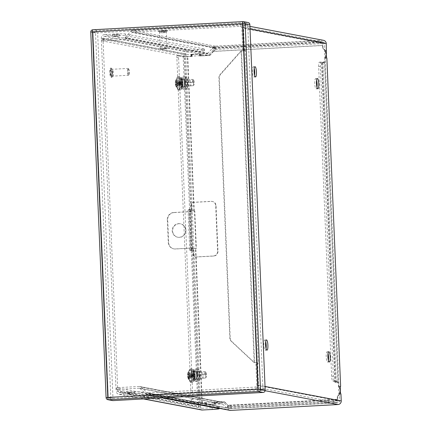 <?xml version="1.0" encoding="UTF-8"?>
<svg xmlns="http://www.w3.org/2000/svg" width="432" height="432" viewBox="0 0 432 432"><rect width="100%" height="100%" fill="white"/><g stroke="black" fill="none" stroke-linecap="round" stroke-linejoin="round"><path stroke-width="0.32" stroke-dasharray="2.16 1.62" d="M328.412 360.358A5.13 1.156 -93.1 0 1 327.65 362.075A5.13 1.156 -93.1 0 1 326.203 356.729A5.13 1.156 -93.1 0 1 327.094 351.832A5.13 1.156 -93.1 0 1 328.039 353.452M266.063 348.527A5.13 1.156 -93.1 0 1 265.302 350.244A5.13 1.156 -93.1 0 1 263.855 344.898A5.13 1.156 -93.1 0 1 264.746 339.995A5.13 1.156 -93.1 0 1 265.691 341.62M254.615 75.33A5.13 1.156 -93.1 0 1 253.854 77.047A5.13 1.156 -93.1 0 1 252.407 71.701A5.13 1.156 -93.1 0 1 253.292 66.798A5.13 1.156 -93.1 0 1 254.237 68.423M316.964 87.161A5.13 1.156 -93.1 0 1 316.202 88.879A5.13 1.156 -93.1 0 1 314.755 83.533A5.13 1.156 -93.1 0 1 315.641 78.635A5.13 1.156 -93.1 0 1 316.586 80.255M230.283 408.64L147.55 392.936A0.913 0.886 -79.3 0 1 147.118 392.72L141.145 387.153L223.873 402.856L229.851 408.418A0.913 0.886 -79.3 0 0 230.488 408.65L337.937 402.797A1.706 1.663 -79.3 0 0 339.525 401.004L339.244 394.238L338.78 393.066L338.542 387.374L338.915 386.359L325.161 58.288L324.702 57.116L324.551 43.648A1.706 1.663 -79.3 0 0 322.817 42.034L215.368 47.887A0.913 0.886 -79.3 0 0 214.753 48.19L209.272 54.373L126.538 38.675A2.668 2.592 100.7 0 1 124.735 39.555L207.468 55.253A2.668 2.592 -79.3 0 0 209.272 54.373M338.639 386.851L340.335 386.759L338.639 386.851M126.538 38.675L132.019 32.486A0.913 0.886 100.7 0 1 132.635 32.184L240.084 26.33A1.706 1.663 100.7 0 1 241.817 27.945L242.698 48.892L243.567 50.863L256.63 362.686L258.336 362.594L254.135 362.632L256.63 362.686L256.662 363.415L256.106 363.312L255.917 364.36L256.797 385.301A1.706 1.663 100.7 0 1 255.204 387.099L147.76 392.953L230.488 408.65M256.662 363.415L258.368 363.323L256.662 363.415M243.529 50.134L245.236 50.042L245.268 50.771L241.466 50.884L220.477 74.563A4.563 4.439 -79.3 0 0 219.316 77.857L230.229 338.261A4.563 4.439 -79.3 0 0 231.665 341.41L254.534 362.707M324.556 50.9L326.257 50.809L324.556 50.9M229.954 410.362A2.668 2.592 100.7 0 1 228.695 409.72L222.723 404.158A0.913 0.886 -79.3 0 0 222.08 403.925L139.352 388.222L118.049 389.383L117.979 387.639L116.618 387.812L198.52 403.353L222.01 402.176L139.277 386.478A2.668 2.592 100.7 0 1 141.145 387.153M215.8 402.516L215.87 404.266L222.08 403.925M223.873 402.856A2.668 2.592 -79.3 0 0 222.01 402.176M163.966 397.834L147.22 394.659A2.668 2.592 100.7 0 0 147.83 394.702L255.28 388.849A3.461 3.37 100.7 0 0 258.498 385.209L257.623 364.262L257.812 363.22L258.363 363.323L258.336 362.594L245.263 50.771L241.11 50.803L254.178 362.626M139.277 386.478L117.979 387.639M147.22 394.659A2.668 2.592 100.7 0 1 145.967 394.022L139.99 388.46A0.913 0.886 -79.3 0 0 139.352 388.222M245.236 50.042L244.696 49.939L244.399 48.8L243.524 27.853A3.461 3.37 100.7 0 0 240.008 24.586L132.565 30.44A2.668 2.592 100.7 0 0 130.761 31.315L125.28 37.503A0.913 0.886 -79.3 0 1 124.664 37.805L102.006 39.139L183.902 54.68L186.095 54.664L186.17 56.414L183.978 56.43L102.076 40.889L124.735 39.555M207.468 55.253L186.17 56.414M124.664 37.805L207.398 53.503L201.188 53.843L201.258 55.593M207.398 53.503A0.913 0.886 -79.3 0 0 208.013 53.206L125.28 37.503M323.53 40.338A3.461 3.37 100.7 0 0 322.742 40.284L215.298 46.138A2.668 2.592 100.7 0 0 213.494 47.018L208.013 53.206M254.135 362.632L231.266 341.334A4.563 4.439 100.7 0 1 229.829 338.186L218.916 77.782A4.563 4.439 100.7 0 1 220.082 74.488L241.067 50.809L241.466 50.884M163.755 32.713L166.428 32.422L162.956 32.378L159.5 32.708L163.755 32.713M163.679 30.964L166.358 30.672L162.886 30.629L159.424 30.964L163.679 30.964M200.713 403.337L200.783 405.086L205.573 404.827L205.497 403.078M200.783 405.086L198.59 405.103L198.52 403.353M116.618 387.812L116.689 389.561L198.59 405.103M116.689 389.561L118.049 389.383M215.87 404.266L215.217 404.271L215.141 402.521M214.315 402.494L214.391 404.244L215.217 404.271M214.391 404.244L206.221 404.687L206.15 402.937M205.74 402.991L205.799 404.735L206.221 404.687M190.96 56.155L190.885 54.405L186.095 54.664M190.885 54.405L191.306 54.356L191.187 56.063M191.608 56.014L191.533 54.27L191.111 54.313M191.533 54.27L199.703 53.822L199.778 55.571M200.437 55.566L200.362 53.816L199.703 53.822M200.362 53.816L201.188 53.843M338.953 387.358A0.545 0.535 100.7 0 1 339.509 387.877L339.698 392.472A0.545 0.535 100.7 0 1 339.19 393.05L338.801 393.071L338.872 394.799A0.545 0.535 100.7 0 1 338.364 395.377L338.299 395.377A1.139 1.112 -79.3 0 0 337.235 396.576L337.349 399.271A1.706 0.383 -93.1 0 1 337.052 400.907A1.706 0.383 -93.1 0 1 337.03 400.901L333.666 400.264L328.185 400.307L231.028 405.599L227.507 405.988L230.899 406.685L337.052 400.907L230.996 406.679L227.945 405.232L224.726 402.235A2.284 2.219 -79.3 0 0 223.128 401.652L214.142 402.143L214.196 403.418A0.545 0.535 100.7 0 1 213.683 403.996L206.939 404.363A0.545 0.535 100.7 0 1 206.383 403.844L206.329 402.57L199.39 402.829L193.509 401.717A2.284 0.513 -93.1 0 1 192.893 399.341L178.573 57.699A2.284 0.513 -93.1 0 1 178.967 55.517A2.284 0.513 -93.1 0 1 178.999 55.517L184.88 56.635L187.38 56.614L191.819 56.376L191.765 55.096A0.545 0.535 100.7 0 1 192.272 54.524L199.022 54.157A0.545 0.535 100.7 0 1 199.579 54.675L199.633 55.949L208.618 55.458A2.284 2.219 -79.3 0 0 210.163 54.707L213.116 51.37L216.022 49.41L212.533 48.719L216.054 48.33L313.211 43.038L318.692 42.995L322.056 43.632A1.706 0.383 -93.1 0 1 322.52 45.414L322.634 48.109A1.139 1.112 -79.3 0 0 323.789 49.183L323.854 49.183A0.545 0.535 100.7 0 1 324.405 49.696L324.481 51.43L324.869 51.408A0.545 0.535 100.7 0 1 325.426 51.926L325.62 56.522A0.545 0.535 100.7 0 1 325.107 57.1L324.718 57.121L324.907 61.657L321.565 62.451L321.592 62.996L322.904 62.845L319.496 62.192A4.563 1.026 86.9 0 0 319.437 62.186A4.563 1.026 86.9 0 0 318.649 66.55L331.63 376.315A4.563 1.026 86.9 0 0 332.861 381.067L336.226 381.704L338.369 382.844L338.558 387.38L340.249 387.283M321.592 62.996L334.978 382.417L338.769 382.919L338.958 387.455M193.882 210.929L191.3 210.94L191.203 211.464L192.731 247.936L192.877 248.508L195.453 248.492A0.545 0.535 -79.3 0 0 195.966 247.919L194.438 211.448A0.545 0.535 -79.3 0 0 193.882 210.929L189.643 211.043L183.173 56.727L177.293 55.615A2.284 0.513 86.9 0 0 177.266 55.609A2.284 0.513 86.9 0 0 176.866 57.791L191.187 399.433A2.284 0.513 86.9 0 0 191.803 401.809L197.683 402.921L191.214 248.611L195.853 248.567A0.545 0.535 -79.3 0 0 196.366 247.995L194.837 211.523A0.545 0.535 -79.3 0 0 194.281 211.005M338.801 393.071L339.59 393.125A0.545 0.535 -79.3 0 0 340.097 392.548L339.908 387.952A0.545 0.535 -79.3 0 0 339.352 387.434M334.957 381.872L338.013 381.64L338.769 382.919L335.378 382.493L335.356 381.947L338.013 381.64L334.562 380.975A4.563 1.026 -93.1 0 1 333.337 376.223L320.35 66.452A4.563 1.026 -93.1 0 1 321.143 62.095A4.563 1.026 -93.1 0 1 321.197 62.1L324.567 62.737L337.932 381.613M336.274 381.726L322.904 62.845L325.307 61.733L321.964 62.527L321.991 63.072L324.567 62.737M324.718 57.121L325.118 57.197L325.307 61.733L324.659 62.775L322.904 62.845M325.118 57.197L325.507 57.175A0.545 0.535 -79.3 0 0 326.02 56.597L325.825 52.002A0.545 0.535 -79.3 0 0 325.269 51.484L324.481 51.43M324.405 49.696L324.805 49.772L324.88 51.505M324.805 49.772A0.545 0.535 -79.3 0 0 324.248 49.259L323.789 49.183M322.634 48.109L323.033 48.184A1.139 1.112 -79.3 0 0 324.189 49.259M323.033 48.184L322.92 45.49A3.461 0.778 86.9 0 0 321.986 41.888L318.616 41.245L313.135 41.294L212.463 46.975L215.951 47.66L216.022 49.41L322.056 43.632M322.52 45.414L213.116 51.37L213.516 51.446L210.562 54.783L210.163 54.707M208.618 55.458L209.018 55.534A2.284 2.219 -79.3 0 0 210.562 54.783M209.018 55.534L199.633 55.949M199.579 54.675L199.978 54.751L200.032 56.025M199.978 54.751A0.545 0.535 -79.3 0 0 199.422 54.232L199.022 54.157M192.272 54.524L199.422 54.232M192.672 54.599A0.545 0.535 -79.3 0 0 192.164 55.172L191.765 55.096M191.819 56.376L192.218 56.452L192.164 55.172M192.218 56.452L183.173 56.727M192.731 247.936L191.025 248.033L189.497 211.561L189.594 211.037L191.3 210.94L189.643 211.043M191.025 248.033L191.214 248.611M206.329 402.57L197.683 402.921M206.728 402.646L206.782 403.92A0.545 0.535 -79.3 0 0 207.333 404.438L214.083 404.071A0.545 0.535 -79.3 0 0 214.596 403.493L214.542 402.219L214.142 402.143M224.726 402.235L225.126 402.311A2.284 2.219 -79.3 0 0 223.528 401.728L214.542 402.219M225.126 402.311L229.03 406.339L228.344 405.308L337.748 399.346L337.635 396.652L337.235 396.576M230.996 406.679L231.071 408.429L227.583 407.738L231.104 407.349L333.736 402.014L337.106 402.651L230.996 408.434L229.03 406.339M337.748 399.346A3.461 0.778 -93.1 0 1 337.149 402.656A3.461 0.778 -93.1 0 1 337.106 402.651M338.364 395.377L338.699 395.453A1.139 1.112 -79.3 0 0 337.635 396.652M338.758 395.453A0.545 0.535 -79.3 0 0 339.271 394.875L338.872 394.799M339.196 393.147L339.271 394.875M321.986 41.888L215.951 47.66L213.516 51.446L322.92 45.49M183.055 78.516A4.563 1.026 86.9 0 0 182.995 78.511A4.563 1.026 86.9 0 0 182.218 83.122A4.563 1.026 86.9 0 0 183.492 87.626A4.563 1.026 86.9 0 0 184.28 83.138A4.563 1.026 86.9 0 0 183.055 78.516M195.302 370.796A4.563 1.026 86.9 0 0 195.248 370.791A4.563 1.026 86.9 0 0 194.47 375.408A4.563 1.026 86.9 0 0 195.745 379.906A4.563 1.026 86.9 0 0 196.528 375.419A4.563 1.026 86.9 0 0 195.302 370.796M338.024 381.65L324.659 62.775M181.348 78.608A4.563 1.026 86.9 0 0 181.289 78.602A4.563 1.026 86.9 0 0 180.511 83.214A4.563 1.026 86.9 0 0 181.786 87.718A4.563 1.026 86.9 0 0 182.574 83.23A4.563 1.026 86.9 0 0 181.348 78.608M193.601 370.888A4.563 1.026 86.9 0 0 193.541 370.888A4.563 1.026 86.9 0 0 192.764 375.5A4.563 1.026 86.9 0 0 194.038 380.003A4.563 1.026 86.9 0 0 194.821 375.516A4.563 1.026 86.9 0 0 193.601 370.888M113.486 72.846A3.521 0.794 86.9 0 0 112.493 69.179A3.521 0.794 86.9 0 0 111.888 72.738A3.521 0.794 86.9 0 0 112.876 76.216A3.521 0.794 86.9 0 0 113.486 72.846M182.995 84.64L182.898 82.361A4.563 1.026 86.9 0 0 181.613 77.609A4.563 1.026 86.9 0 0 180.819 81.967L180.916 84.245A4.563 1.026 86.9 0 0 182.201 88.997A4.563 1.026 86.9 0 0 182.995 84.64L181.289 84.731L181.192 82.453A4.563 1.026 86.9 0 0 179.906 77.701A4.563 1.026 86.9 0 0 179.118 82.058L180.819 81.967M195.232 376.596L195.134 374.317A4.563 1.026 86.9 0 0 193.849 369.565A4.563 1.026 86.9 0 0 193.055 373.923L193.153 376.202A4.563 1.026 86.9 0 0 194.438 380.954A4.563 1.026 86.9 0 0 195.232 376.596L193.525 376.688L193.433 374.409A4.563 1.026 86.9 0 0 192.143 369.657A4.563 1.026 86.9 0 0 191.354 374.015L193.055 373.923M192.343 249.885L190.674 210.001L190.528 209.428L189.859 209.304L189.761 209.828L191.581 250.285L192.251 250.409L192.343 249.885L190.642 249.977L188.822 209.52L190.528 209.428M185.722 53.843L200.507 406.647A1.706 1.663 -79.3 0 0 202.241 408.262L212.193 407.722A9.126 0.491 177.6 0 0 219.235 406.944A9.126 0.491 177.6 0 0 218.997 406.841L140.422 391.932A9.126 0.491 177.6 0 0 129.46 392.018L119.507 392.564A1.706 1.663 100.7 0 1 117.774 390.949L102.989 38.146A1.706 1.663 100.7 0 1 104.576 36.353L114.534 35.807A9.126 0.491 -2.4 0 1 125.491 35.721L204.066 50.63A9.126 0.491 -2.4 0 1 204.304 50.733A9.126 0.491 -2.4 0 1 197.262 51.511L187.31 52.051A1.706 1.663 -79.3 0 0 185.722 53.843L102.989 38.146M111.78 72.943A3.521 0.794 86.9 0 0 110.786 69.271A3.521 0.794 86.9 0 0 110.187 72.83A3.521 0.794 86.9 0 0 111.17 76.307A3.521 0.794 86.9 0 0 111.78 72.943M180.916 84.245L179.21 84.337A4.563 1.026 86.9 0 0 180.5 89.095A4.563 1.026 86.9 0 0 181.289 84.731M179.21 84.337L179.118 82.058M193.153 376.202L191.446 376.294A4.563 1.026 86.9 0 0 192.737 381.046A4.563 1.026 86.9 0 0 193.525 376.688M191.446 376.294L191.354 374.015M191.435 249.712L189.729 249.804L189.88 250.376L192.251 250.409L190.539 250.501L190.642 249.977M189.729 249.804L188.06 209.92L189.761 209.828M188.822 209.52L189.859 209.304L188.152 209.396L188.06 209.92M184.016 53.941L198.801 406.739L116.068 391.041L101.282 38.237A3.461 3.37 100.7 0 1 104.506 34.603L187.24 50.301A3.461 3.37 100.7 0 0 184.016 53.941L101.282 38.237M197.262 51.511L197.192 49.761L187.24 50.301M201.523 409.957A3.461 3.37 100.7 0 1 198.801 406.739M197.192 49.761A9.126 0.491 177.6 0 0 204.233 48.983A9.126 0.491 177.6 0 0 203.99 48.881L125.415 33.971A9.126 0.491 177.6 0 0 114.458 34.058L104.506 34.603M143.915 398.93L119.583 394.313A3.461 3.37 100.7 0 1 116.068 391.041M119.583 394.313L129.535 393.768A9.126 0.491 -2.4 0 1 140.492 393.682L140.422 391.932M130.237 392.17L134.449 392.17L131.026 392.499L127.591 392.461L130.237 392.17M116.872 36.25L119.518 35.959L116.084 35.921L112.66 36.25L116.872 36.25M130.313 393.914L134.525 393.919L131.101 394.249L127.661 394.205L130.313 393.914M162.751 397.904L140.492 393.682M116.797 34.506L119.448 34.209L116.008 34.171L112.59 34.501L116.797 34.506M112.255 72.911A3.434 0.772 86.9 0 0 111.289 69.336A3.434 0.772 86.9 0 0 110.705 72.803A3.434 0.772 86.9 0 0 111.661 76.189A3.434 0.772 86.9 0 0 112.255 72.911M129.022 71.998A3.434 0.772 -93.1 0 1 128.601 75.173A3.434 0.772 -93.1 0 1 128.428 75.276A3.434 0.772 -93.1 0 1 127.467 71.89A3.434 0.772 -93.1 0 1 128.056 68.423A3.434 0.772 -93.1 0 1 128.099 68.423A3.434 0.772 -93.1 0 1 128.239 68.504A3.434 0.772 -93.1 0 1 129.022 71.998M128.466 68.769A3.067 0.691 -93.1 0 1 128.596 68.839A3.067 0.691 -93.1 0 1 129.287 71.793A3.067 0.691 -93.1 0 1 128.92 74.801A3.067 0.691 -93.1 0 1 127.926 72.139A3.067 0.691 -93.1 0 1 128.466 68.769M112.541 72.965A4.671 1.053 86.9 0 0 111.218 68.094A4.671 1.053 86.9 0 0 110.425 72.819A4.671 1.053 86.9 0 0 111.731 77.431A4.671 1.053 86.9 0 0 112.541 72.965M111.899 72.997A4.671 1.053 86.9 0 0 110.581 68.132A4.671 1.053 86.9 0 0 109.782 72.851A4.671 1.053 86.9 0 0 111.089 77.463A4.671 1.053 86.9 0 0 111.899 72.997M163.696 31.477L166.342 31.18L162.907 31.142L159.484 31.471L163.696 31.477M164.414 48.665L160.202 48.665L166.973 48.335L164.414 48.665M166.633 48.719L160.591 49.021L166.633 48.719M163.976 31.525L167.584 31.131L162.902 31.072L158.242 31.52L163.976 31.525M163.949 30.872L167.557 30.472L162.875 30.418L158.215 30.866L163.949 30.872M178.605 223.641A6.847 6.658 100.7 0 1 185.431 231.714A6.847 6.658 100.7 0 1 177.611 237.2A6.847 6.658 100.7 0 1 178.605 223.641M167.314 219.694L168.264 242.46A6.847 6.658 -79.3 0 0 175.214 248.929L192.44 247.99A0.545 0.535 100.7 0 1 192.996 248.508L193.261 254.788A2.284 2.219 -79.3 0 0 195.572 256.948L213.332 255.976A4.563 4.439 -79.3 0 0 217.582 251.181L215.676 205.648A4.563 4.439 -79.3 0 0 211.043 201.339L193.282 202.306A2.284 2.219 -79.3 0 0 191.16 204.703L191.425 210.989A0.545 0.535 100.7 0 1 190.912 211.561L173.686 212.501A6.847 6.658 -79.3 0 0 167.314 219.694L167.713 219.769L168.664 242.536A6.847 6.658 -79.3 0 0 175.613 249.005L192.44 247.99M178.999 223.717A6.847 6.658 -79.3 0 0 178.011 237.276A6.847 6.658 -79.3 0 0 185.83 231.79A6.847 6.658 -79.3 0 0 178.999 223.717M173.686 212.501L174.085 212.576A6.847 6.658 -79.3 0 0 167.713 219.769M174.085 212.576L191.311 211.637A0.545 0.535 -79.3 0 0 191.819 211.064L191.425 210.989M193.261 254.788L193.655 254.864A2.284 2.219 -79.3 0 0 195.971 257.024L213.732 256.052A4.563 4.439 -79.3 0 0 217.982 251.262L216.076 205.729A4.563 4.439 -79.3 0 0 211.442 201.415L193.682 202.381A2.284 2.219 -79.3 0 0 191.56 204.779L191.819 211.064M193.655 254.864L193.396 248.584A0.545 0.535 -79.3 0 0 192.839 248.065M199.562 375.343A3.834 0.864 -93.1 0 1 198.693 378.913A3.834 0.864 -93.1 0 1 197.829 375.224A3.834 0.864 -93.1 0 1 198.288 371.461A3.834 0.864 -93.1 0 1 199.562 375.343M197.359 374.922A5.843 1.318 86.9 0 0 199.303 380.835A5.843 1.318 86.9 0 0 200.005 375.106A5.843 1.318 86.9 0 0 198.688 369.484A5.843 1.318 86.9 0 0 197.359 374.922M197.548 375.046A3.467 0.783 86.9 0 0 198.342 378.578A3.467 0.783 86.9 0 0 198.526 378.659A3.467 0.783 86.9 0 0 199.125 375.343A3.467 0.783 86.9 0 0 198.148 371.731A3.467 0.783 86.9 0 0 197.975 371.839A3.467 0.783 86.9 0 0 197.548 375.046M196.922 374.927A6.205 1.399 86.9 0 0 198.671 381.391A6.205 1.399 86.9 0 0 198.99 381.208A6.205 1.399 86.9 0 0 199.751 375.462A6.205 1.399 86.9 0 0 198.331 369.149A6.205 1.399 86.9 0 0 197.996 368.998A6.205 1.399 86.9 0 0 196.922 374.927M195.221 375.559A3.467 0.783 86.9 0 0 194.427 372.028A3.467 0.783 86.9 0 0 194.238 371.947A3.467 0.783 86.9 0 0 193.649 375.451A3.467 0.783 86.9 0 0 194.616 378.875A3.467 0.783 86.9 0 0 194.794 378.767A3.467 0.783 86.9 0 0 195.221 375.559M196.906 375.619A6.205 1.399 86.9 0 0 195.156 369.155A6.205 1.399 86.9 0 0 194.098 375.424A6.205 1.399 86.9 0 0 195.831 381.548A6.205 1.399 86.9 0 0 196.906 375.619M194.945 375.592A3.834 0.864 86.9 0 0 194.071 371.693A3.834 0.864 86.9 0 0 193.212 375.473A3.834 0.864 86.9 0 0 194.476 379.139A3.834 0.864 86.9 0 0 194.945 375.592M196.528 375.548A4.547 1.026 -93.1 0 1 195.745 379.89A4.547 1.026 -93.1 0 1 194.47 375.408A4.547 1.026 -93.1 0 1 195.248 370.813A4.547 1.026 -93.1 0 1 196.528 375.548M195.107 375.624A4.547 1.026 86.9 0 0 193.828 370.888A4.547 1.026 86.9 0 0 193.05 375.484A4.547 1.026 86.9 0 0 194.319 379.966A4.547 1.026 86.9 0 0 195.107 375.624M187.315 83.057A3.834 0.864 -93.1 0 1 186.446 86.627A3.834 0.864 -93.1 0 1 185.576 82.939A3.834 0.864 -93.1 0 1 186.041 79.18A3.834 0.864 -93.1 0 1 187.315 83.057M185.112 82.642A5.843 1.318 86.9 0 0 187.056 88.549A5.843 1.318 86.9 0 0 187.758 82.82A5.843 1.318 86.9 0 0 186.435 77.198A5.843 1.318 86.9 0 0 185.112 82.642M185.296 82.76A3.467 0.783 86.9 0 0 186.089 86.292A3.467 0.783 86.9 0 0 186.273 86.373A3.467 0.783 86.9 0 0 186.878 83.063A3.467 0.783 86.9 0 0 185.895 79.45A3.467 0.783 86.9 0 0 185.722 79.553A3.467 0.783 86.9 0 0 185.296 82.76M184.675 82.642A6.205 1.399 86.9 0 0 186.424 89.111A6.205 1.399 86.9 0 0 186.737 88.922A6.205 1.399 86.9 0 0 187.499 83.182A6.205 1.399 86.9 0 0 186.079 76.864A6.205 1.399 86.9 0 0 185.749 76.712A6.205 1.399 86.9 0 0 184.675 82.642M182.968 83.273A3.467 0.783 86.9 0 0 182.174 79.747A3.467 0.783 86.9 0 0 181.991 79.661A3.467 0.783 86.9 0 0 181.397 83.165A3.467 0.783 86.9 0 0 182.369 86.589A3.467 0.783 86.9 0 0 182.542 86.486A3.467 0.783 86.9 0 0 182.968 83.273M184.658 83.333A6.205 1.399 86.9 0 0 182.909 76.869A6.205 1.399 86.9 0 0 181.85 83.144A6.205 1.399 86.9 0 0 183.584 89.262A6.205 1.399 86.9 0 0 184.658 83.333M182.698 83.311A3.834 0.864 86.9 0 0 181.818 79.407A3.834 0.864 86.9 0 0 180.959 83.192A3.834 0.864 86.9 0 0 182.228 86.859A3.834 0.864 86.9 0 0 182.698 83.311M184.28 83.263A4.547 1.026 -93.1 0 1 183.492 87.604A4.547 1.026 -93.1 0 1 182.223 83.122A4.547 1.026 -93.1 0 1 182.995 78.527A4.547 1.026 -93.1 0 1 184.28 83.263M182.86 83.338A4.547 1.026 86.9 0 0 181.575 78.602A4.547 1.026 86.9 0 0 180.803 83.198A4.547 1.026 86.9 0 0 182.072 87.685A4.547 1.026 86.9 0 0 182.86 83.338M198.59 374.992L201.436 374.836A3.434 0.772 -93.1 0 1 202.03 371.558A3.434 0.772 -93.1 0 1 202.046 371.558A3.434 0.772 -93.1 0 1 202.986 374.944A3.434 0.772 -93.1 0 1 202.419 378.41A3.434 0.772 -93.1 0 1 202.403 378.41A3.434 0.772 -93.1 0 1 201.992 377.984C200.183 377.741 199.044 376.742 198.59 374.992A20.855 1.129 177.6 0 0 205.767 374.792L205.151 374.674A2.7 0.61 -93.1 0 1 205.778 372.173A2.7 0.61 -93.1 0 1 206.377 374.76A2.7 0.61 -93.1 0 1 206.064 377.39A2.7 0.61 -93.1 0 1 205.88 377.487L205.519 377.897L201.992 377.984M201.436 374.836L204.709 374.679A3.105 0.702 -93.1 0 1 205.259 371.709A3.105 0.702 -93.1 0 1 205.427 371.806A3.105 0.702 -93.1 0 1 206.113 374.771A3.105 0.702 -93.1 0 1 205.756 377.795A3.105 0.702 -93.1 0 1 205.6 377.908A3.105 0.702 -93.1 0 1 205.519 377.897M192.262 371.066C193.563 371.061 193.957 380.468 192.634 379.966C191.333 379.971 190.939 370.564 192.262 371.066M204.709 374.679L205.151 374.674M205.767 374.792L205.88 377.487M193.995 375.813A6.809 1.534 -93.1 0 1 192.818 382.315A6.809 1.534 -93.1 0 1 190.917 375.602A6.809 1.534 -93.1 0 1 192.078 368.717A6.809 1.534 -93.1 0 1 193.995 375.813M190.555 382.201A6.583 1.485 86.9 0 0 191.722 374.933A6.583 1.485 86.9 0 0 189.572 369.279L189.572 369.279A6.583 1.485 86.9 0 0 188.795 375.716A6.583 1.485 86.9 0 0 190.264 382.028A6.583 1.485 86.9 0 0 190.269 382.028A6.583 1.485 86.9 0 0 190.555 382.201M188.141 372.13L187.828 373.237L188.19 373.216L188.152 372.092L188.444 373.264L188.087 373.286L188.401 372.179M187.828 373.237L187.472 375.084A9.542 0.518 -2.4 0 1 187.58 375.014L187.547 374.436L188.077 374.409L188.19 373.216L192.823 375.494L188.714 379.377L188.395 378.205L188.039 378.227L188.444 379.291M188.46 379.328L192.823 375.494L188.395 378.205L187.58 375.014M187.585 375.014L192.823 375.494L187.52 376.213L187.655 376.979L188.185 376.952L192.823 375.494L187.634 376.142A9.542 0.518 177.6 0 0 187.52 376.213L188.039 378.227M188.698 379.339L188.233 377.093L188.654 376.429A9.542 0.518 177.6 0 0 189.259 376.456L188.762 377.06L188.714 379.377M189.216 375.327A9.542 0.518 -2.4 0 1 188.611 375.3L188.125 374.549L188.66 374.522L189.238 375.327L189.259 376.456M188.125 374.549L188.087 373.286M188.152 372.092L192.823 375.494L187.828 375.062L188.077 374.409L192.823 375.494L188.298 378.275M188.233 377.093L192.823 375.494L188.611 375.3M189.286 376.456L192.823 375.494L188.654 376.429M188.411 372.146L192.823 375.494L188.444 373.264L188.66 374.522L192.823 375.494L189.238 375.327M186.343 82.706L189.184 82.55A3.434 0.772 -93.1 0 1 189.778 79.272A3.434 0.772 -93.1 0 1 189.794 79.272A3.434 0.772 -93.1 0 1 190.739 82.658A3.434 0.772 -93.1 0 1 190.172 86.125A3.434 0.772 -93.1 0 1 190.15 86.13A3.434 0.772 -93.1 0 1 189.745 85.698C187.931 85.455 186.797 84.461 186.343 82.706A20.855 1.129 177.6 0 0 193.514 82.507L192.904 82.388A2.7 0.61 -93.1 0 1 193.531 79.893A2.7 0.61 -93.1 0 1 194.125 82.474A2.7 0.61 -93.1 0 1 193.817 85.109A2.7 0.61 -93.1 0 1 193.628 85.201L193.266 85.617L189.745 85.698M189.184 82.55L192.456 82.393A3.105 0.702 -93.1 0 1 193.012 79.429A3.105 0.702 -93.1 0 1 193.18 79.52A3.105 0.702 -93.1 0 1 193.86 82.49A3.105 0.702 -93.1 0 1 193.504 85.514A3.105 0.702 -93.1 0 1 193.347 85.622A3.105 0.702 -93.1 0 1 193.266 85.617M180.009 78.781C181.31 78.781 181.705 88.182 180.382 87.685C179.086 87.685 178.691 78.278 180.009 78.781M192.456 82.393L192.904 82.388M193.514 82.507L193.628 85.201M181.748 83.527A6.809 1.534 -93.1 0 1 180.565 90.034A6.809 1.534 -93.1 0 1 178.664 83.317A6.809 1.534 -93.1 0 1 179.825 76.432A6.809 1.534 -93.1 0 1 181.748 83.527M178.303 89.915A6.583 1.485 86.9 0 0 179.469 82.647A6.583 1.485 86.9 0 0 177.32 76.993A6.583 1.485 86.9 0 0 177.32 76.999A6.583 1.485 86.9 0 0 176.548 83.43A6.583 1.485 86.9 0 0 178.016 89.743A6.583 1.485 86.9 0 0 178.016 89.748A6.583 1.485 86.9 0 0 178.303 89.915M175.894 79.85L175.581 80.951L175.937 80.93L175.905 79.812L176.197 80.984L175.84 81L176.148 79.898M175.581 80.951L175.219 82.798A9.542 0.518 -2.4 0 1 175.327 82.733L175.295 82.156L175.829 82.123L175.937 80.93L180.576 83.214L176.467 87.091L176.148 85.925L175.792 85.941L176.191 87.01M176.207 87.043L180.576 83.214L176.148 85.925L175.338 82.733L180.576 83.214L176.402 85.973L176.045 85.99L175.981 84.807L176.407 84.143A9.542 0.518 177.6 0 0 177.012 84.17L176.407 84.143M175.376 83.862A9.542 0.518 177.6 0 0 175.268 83.927L175.792 85.941M175.381 83.857L180.576 83.214L175.268 83.927L175.403 84.699L175.932 84.667L180.576 83.214L175.981 84.807M175.905 79.812L180.576 83.214L175.829 82.123L175.576 82.782L180.576 83.214L176.764 84.127L176.467 87.091M176.45 87.059L176.045 85.99M176.963 83.041A9.542 0.518 -2.4 0 1 176.359 83.014L175.878 82.264L176.407 82.237L176.985 83.047L177.012 84.17M175.878 82.264L175.84 81M177.034 84.17L180.576 83.214L176.359 83.014M176.164 79.861L180.576 83.214L176.197 80.984L176.407 82.237L180.576 83.214L176.985 83.047M248.13 22.529A2.192 2.133 -79.3 0 0 247.633 22.491L97.562 30.667A2.192 2.133 -79.3 0 0 95.526 32.972L110.846 398.542A2.192 2.133 -79.3 0 0 112.568 400.577M112.979 398.428L263.05 390.247L247.73 24.678L97.648 32.854L112.979 398.428L108.27 397.532L92.95 31.963L243.022 23.782L258.347 389.362L108.275 397.532L258.347 389.356L243.022 23.787L92.956 31.963L108.27 397.532L112.973 398.428M256.797 385.301L339.525 401.004M324.551 43.648L241.817 27.945M338.915 386.359L340.621 386.267M326.867 58.196L325.161 58.288M340.297 386.802L338.812 386.883L340.297 386.802M340.486 392.974L338.78 393.066M338.931 393.638L340.637 393.547M340.799 393.574L339.098 393.671M340.951 394.146L339.244 394.238M255.204 387.099L337.937 402.797M257.623 364.262L255.917 364.36M241.51 50.879L254.578 362.702M244.696 49.939L242.989 50.031M244.399 48.8L242.698 48.892M103.367 38.966L103.437 40.711M322.817 42.034L240.084 26.33M324.832 50.414L326.538 50.317M326.219 50.852L324.729 50.933L326.219 50.852M324.464 51.424L326.171 51.332M326.408 57.024L324.702 57.116M324.848 57.688L326.554 57.596M326.722 57.623L325.015 57.721M250.042 29.09L243.524 27.853M258.498 385.209L265.021 386.446M215.368 47.887L132.635 32.184M255.28 388.849L265.124 390.717M322.742 40.284L240.008 24.586M147.118 392.72L229.851 408.418M230.229 338.261L229.829 338.186M218.916 77.782L219.316 77.857M220.082 74.488L220.477 74.563M231.266 341.334L231.665 341.41M214.753 48.19L132.019 32.486M147.83 394.702L164.273 397.818M215.298 46.138L132.565 30.44M145.967 394.022L228.695 409.72M213.494 47.018L130.761 31.315M139.99 388.46L222.723 404.158M214.974 402.489L215.05 404.239M205.918 403.029L205.994 404.779L205.907 403.024M102.006 39.139L102.076 40.889M183.902 54.68L183.978 56.43M191.198 56.068L191.128 54.319M200.529 53.849L200.599 55.598M193.844 210.929L187.38 56.614M201.89 402.813L195.421 248.497M337.349 399.271L227.945 405.232M339.698 392.472L340.097 392.548M339.908 387.952L339.509 387.877M322.861 62.829L336.226 381.704M325.507 57.175L325.107 57.1M326.02 56.597L325.62 56.522M325.825 52.002L325.426 51.926M325.269 51.484L324.869 51.408M324.248 49.259L323.854 49.183M318.616 41.245L318.692 42.995M177.293 55.615L178.999 55.517M191.349 210.951L184.88 56.635M194.438 211.448L194.837 211.523M195.966 247.919L196.366 247.995M195.453 248.492L195.853 248.567M192.877 248.508L191.176 248.6M199.39 402.829L192.92 248.513M191.803 401.809L193.509 401.717M206.782 403.92L206.383 403.844M207.333 404.438L206.939 404.363M214.083 404.071L213.683 403.996M214.596 403.493L214.196 403.418M223.128 401.652L223.528 401.728M333.666 400.264L333.736 402.014M338.299 395.377L338.699 395.453M339.59 393.125L339.19 393.05M202.284 402.889L195.82 248.573M194.243 211.005L187.774 56.689M321.991 63.072L335.356 381.947M334.562 380.975L332.861 381.067M321.197 62.1L319.496 62.192M331.63 376.315L333.337 376.223M320.35 66.452L318.649 66.55M313.211 43.038L313.135 41.294M215.984 46.586L216.054 48.33M212.582 47.023L212.652 48.773M176.866 57.791L178.573 57.699M191.187 399.433L192.893 399.341M189.497 211.561L191.203 211.464M227.702 407.786L227.626 406.042M231.104 407.349L231.028 405.599M328.261 402.057L328.185 400.307M200.507 406.647L117.774 390.949M182.898 82.361L181.192 82.453M195.134 374.317L193.433 374.409M190.674 210.001L188.968 210.092M189.88 250.376L191.581 250.285M202.241 408.262L119.507 392.564M212.269 409.471L212.193 407.722M104.576 36.353L187.31 52.051M114.458 34.058L114.534 35.807M129.535 393.768L129.46 392.018M218.997 406.841L219.056 408.289M204.066 50.63L203.99 48.881M125.415 33.971L125.491 35.721M175.613 249.005L175.214 248.929M168.264 242.46L168.664 242.536M191.311 211.637L190.912 211.561M191.16 204.703L191.56 204.779M193.282 202.306L193.682 202.381M211.043 201.339L211.442 201.415M215.676 205.648L216.076 205.729M217.582 251.181L217.982 251.262M213.332 255.976L213.732 256.052M195.572 256.948L195.971 257.024M193.396 248.584L192.996 248.508M192.667 375.316A3.434 0.772 86.9 0 0 193.633 378.891A3.434 0.772 86.9 0 0 194.227 375.516A3.434 0.772 86.9 0 0 193.304 372.038A3.434 0.772 86.9 0 0 193.261 372.033A3.434 0.772 86.9 0 0 192.667 375.316M192.343 375.899A6.809 1.534 86.9 0 0 190.426 368.809A6.809 1.534 86.9 0 0 189.254 375.5A6.809 1.534 86.9 0 0 191.079 382.401A6.809 1.534 86.9 0 0 191.165 382.406A6.809 1.534 86.9 0 0 192.343 375.899M180.419 83.03A3.434 0.772 86.9 0 0 181.386 86.605A3.434 0.772 86.9 0 0 181.975 83.23A3.434 0.772 86.9 0 0 181.057 79.753A3.434 0.772 86.9 0 0 181.013 79.753A3.434 0.772 86.9 0 0 180.419 83.03M180.095 83.619A6.809 1.534 86.9 0 0 178.173 76.523A6.809 1.534 86.9 0 0 177.001 83.219A6.809 1.534 86.9 0 0 178.826 90.115A6.809 1.534 86.9 0 0 178.913 90.121A6.809 1.534 86.9 0 0 180.095 83.619M107.87 399.686A2.192 2.133 100.7 0 1 106.148 397.651L90.823 32.076A2.192 2.133 100.7 0 1 92.864 29.776L97.562 30.667M110.846 398.542L106.088 397.624M95.526 32.972L90.769 32.054M242.876 21.605L247.633 22.491M263.045 390.253L258.347 389.356L263.05 390.247M112.973 398.423L108.27 397.532L92.95 31.963L97.648 32.854L92.956 31.957L243.022 23.782L247.725 24.673M327.65 362.075L329.357 361.984M327.094 351.832L328.801 351.734M265.302 350.244L267.008 350.147M264.746 339.995L266.452 339.903M253.854 77.047L255.555 76.95M253.292 66.798L254.999 66.706M316.202 88.879L317.903 88.787M315.641 78.635L317.347 78.538M245.268 50.771L243.567 50.863M323.206 42.061L240.473 26.357M249.928 26.368L240.802 24.635M166.428 32.422L166.358 30.672M159.5 32.708L159.424 30.964M139.887 386.516L222.62 402.219M139.558 388.238L222.291 403.942M116.57 387.79L116.645 389.54M205.799 404.735L205.724 402.986M102.028 40.867L101.957 39.118M339.077 387.364L339.476 387.439M322.909 62.851L323.687 62.219M324.994 51.413L325.393 51.489M323.978 49.189L324.378 49.264M323.93 49.243L323.53 49.167M199.147 54.162L199.546 54.238M194.405 211.01L194.006 210.935M206.809 404.352L207.209 404.428M224.051 401.765L223.652 401.69M214.299 49.955L213.592 50.944M230.996 408.434L337.149 402.656M319.437 62.186L321.143 62.095M212.533 48.719L212.463 46.975M181.575 78.602L181.289 78.602M182.072 87.685L181.786 87.718M195.248 370.791L193.541 370.888M195.745 379.906L194.038 380.003M178.967 55.517L177.266 55.609M227.507 405.988L227.583 407.738M112.493 69.179L110.786 69.271M112.876 76.216L111.17 76.307M181.613 77.609L179.906 77.701M182.201 88.997L180.5 89.095M193.849 369.565L192.143 369.657M194.438 380.954L192.737 381.046M201.852 408.235L119.119 392.537M143.521 398.952L118.789 394.259M127.591 392.461L127.661 394.205M134.449 392.17L134.525 393.919M219.235 406.944L219.294 408.337M119.518 35.959L119.448 34.209M112.66 36.25L112.59 34.501M204.304 50.733L204.233 48.983M111.661 76.189L128.428 75.276M111.289 69.336L128.056 68.423M128.596 68.839L128.239 68.504M128.92 74.801L128.601 75.173M111.089 77.463L111.731 77.431M110.581 68.132L111.218 68.094M159.484 31.471L160.202 48.665M166.342 31.18L167.06 48.373L166.709 48.762M160.591 49.021L160.207 48.67M158.215 30.866L158.242 31.52M167.557 30.472L167.584 31.131M180.565 223.825L180.166 223.749M178.011 237.276L177.611 237.2M174.047 248.902L173.648 248.827M212.485 201.485L212.085 201.409M195.453 256.986L195.053 256.91M192.564 248L192.964 248.076M198.342 378.578L198.693 378.913M197.975 371.839L198.288 371.461M198.688 369.484L198.331 369.149M199.303 380.835L198.99 381.208M194.616 378.875L198.526 378.659M194.238 371.947L198.148 371.731M195.831 381.548L198.671 381.391M195.156 369.155L197.996 368.998M194.427 372.028L194.071 371.693M194.794 378.767L194.476 379.139M194.319 379.966L195.745 379.89M193.828 370.888L195.248 370.813M186.089 86.292L186.446 86.627M185.722 79.553L186.041 79.18M186.435 77.198L186.079 76.864M187.056 88.549L186.737 88.922M182.369 86.589L186.273 86.373M181.991 79.661L185.895 79.45M183.584 89.262L186.424 89.111M182.909 76.869L185.749 76.712M182.174 79.747L181.818 79.407M182.542 86.486L182.228 86.859M205.259 371.709L192.715 371.839C192.505 371.812 193.342 371.347 193.428 377.352L193.115 379.145L202.403 378.41M205.6 377.908L202.419 378.41M205.778 372.173L205.427 371.806M206.064 377.39L205.756 377.795M192.078 368.717L190.426 368.809L189.572 369.279L187.472 374.922M192.818 382.315L190.912 382.39L190.264 382.028L187.537 376.461M193.012 79.429L180.463 79.558C180.252 79.531 181.089 79.067 181.175 85.072L180.862 86.859L193.347 85.622M193.531 79.893L193.18 79.52M193.817 85.109L193.504 85.514M179.825 76.432L178.173 76.523L177.32 76.999L175.219 82.636M180.565 90.034L178.659 90.104L178.016 89.743L175.289 84.175"/><path stroke-width="0.65" d="M328.039 353.452A5.13 1.156 -93.1 0 1 328.412 360.358M265.691 341.62A5.13 1.156 -93.1 0 1 266.063 348.527M254.237 68.423A5.13 1.156 -93.1 0 1 254.615 75.33M316.586 80.255A5.13 1.156 -93.1 0 1 316.964 87.161M327.91 356.638A5.13 1.156 -93.1 0 1 328.801 351.734A5.13 1.156 -93.1 0 1 330.232 356.794A5.13 1.156 -93.1 0 1 329.357 361.984A5.13 1.156 -93.1 0 1 327.91 356.638M265.561 344.806A5.13 1.156 -93.1 0 1 266.452 339.903A5.13 1.156 -93.1 0 1 267.883 344.963A5.13 1.156 -93.1 0 1 267.008 350.147A5.13 1.156 -93.1 0 1 265.561 344.806M254.113 71.609A5.13 1.156 -93.1 0 1 254.999 66.706A5.13 1.156 -93.1 0 1 256.435 71.766A5.13 1.156 -93.1 0 1 255.555 76.95A5.13 1.156 -93.1 0 1 254.113 71.609M316.462 83.441A5.13 1.156 -93.1 0 1 317.347 78.538A5.13 1.156 -93.1 0 1 318.784 83.597A5.13 1.156 -93.1 0 1 317.903 88.787A5.13 1.156 -93.1 0 1 316.462 83.441M265.021 386.446L341.231 400.912L340.951 394.146L340.486 392.974L340.249 387.283L340.621 386.267L326.867 58.196L326.408 57.024L326.257 43.556L250.042 29.09M341.231 400.912A3.461 3.37 100.7 0 1 338.008 404.546L230.564 410.4A2.668 2.592 100.7 0 1 229.954 410.362L163.966 397.834M249.928 26.368L323.53 40.338A3.461 3.37 100.7 0 1 326.257 43.556M143.521 398.952L201.523 409.957A3.461 3.37 100.7 0 0 202.316 410.011L212.269 409.471A9.126 0.491 -2.4 0 0 219.31 408.694A9.126 0.491 -2.4 0 0 219.067 408.591L162.751 397.904M263.137 392.434A2.192 2.133 -79.3 0 0 265.178 390.134L249.853 24.565A2.192 2.133 -79.3 0 0 248.13 22.529L243.432 21.638A2.192 2.133 100.7 0 1 245.155 23.674L260.474 389.243A2.192 2.133 100.7 0 1 258.439 391.543L108.367 399.719A2.192 2.133 100.7 0 1 107.87 399.686L112.568 400.577A2.192 2.133 -79.3 0 0 113.071 400.61L263.137 392.434L258.439 391.543A2.192 0.491 -93.1 0 1 257.845 389.264L242.525 23.695L92.459 31.865L107.779 397.44L257.845 389.264L260.474 389.243L265.178 390.134M265.124 390.717L338.008 404.546M164.273 397.818L230.564 410.4M202.316 410.011L143.915 398.93M219.056 408.289L219.067 408.591M113.071 400.61L108.367 399.719A2.192 0.491 86.9 0 1 107.779 397.44L106.088 397.624A2.192 2.192 0 0 0 107.87 399.686M249.853 24.565L245.155 23.674L242.525 23.695A2.192 0.491 86.9 0 1 242.903 21.6A2.192 2.192 0 0 1 243.432 21.638A2.192 2.133 100.7 0 0 242.93 21.6A2.192 0.491 86.9 0 0 242.903 21.6L92.837 29.776A2.192 2.192 0 0 0 90.769 32.054L92.459 31.865A2.192 0.491 -93.1 0 1 92.837 29.776A2.192 0.491 -93.1 0 1 92.864 29.776L242.876 21.605M219.294 408.337L219.31 408.694M90.769 32.054L106.088 397.624"/></g></svg>
